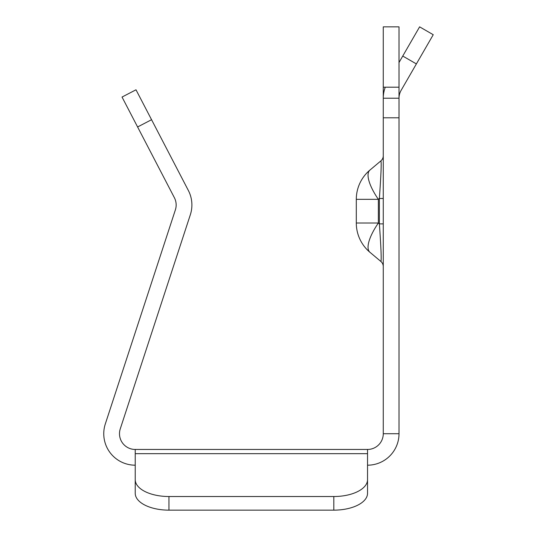 <?xml version="1.0" encoding="UTF-8"?>
<svg xmlns="http://www.w3.org/2000/svg" width="537" height="537" viewBox="0 0 537 537"><rect width="100%" height="100%" fill="white"/><g stroke="black" fill="none" stroke-linecap="round" stroke-linejoin="round"><path stroke-width="0.81" d="M399.011 87.189L383.27 87.189L383.27 26.85L399.011 26.85L399.011 117.791L383.27 117.791L383.27 433.721A15.734 15.734 0 0 1 367.536 449.456L367.536 493.288A33.717 16.862 0 0 1 333.819 510.15L168.947 510.15A33.717 16.862 0 0 1 135.23 493.288L135.23 449.456L367.536 449.456M399.011 117.791L399.011 433.721L383.27 433.721M137.6 126.967L151.562 119.704L136.002 89.793L122.04 97.049L174.384 197.71A15.734 15.734 0 0 1 175.377 209.866L105.319 423.935A31.468 31.468 0 0 0 135.23 465.19M135.23 449.456A15.734 15.734 0 0 1 120.275 428.828L190.333 214.76A31.468 31.468 0 0 0 188.346 190.454L151.562 119.704M399.011 62.534L402.75 56.049L416.383 63.916L401.119 90.357A15.734 15.734 0 0 0 399.011 98.224L383.27 98.224A31.468 31.468 0 0 1 385.271 87.189M383.27 117.791L383.27 87.189M383.27 155.737A6.746 6.746 0 0 1 380.867 160.905C381.572 161.771 381.082 174.303 379.377 198.482L383.27 198.482M383.27 266.62A6.746 6.746 0 0 0 380.867 261.452C381.572 260.579 381.082 248.054 379.377 223.875L383.27 223.875M380.867 261.452L369.946 252.296A38.214 38.214 0 0 1 356.299 223.023L378.363 223.023L378.363 199.334L356.299 199.334L356.299 223.023A38.214 38.214 0 0 0 369.946 252.296A38.214 12.854 130 0 1 378.363 223.023L379.377 223.875L379.377 198.482L378.363 199.334A38.214 12.854 -130 0 1 369.946 170.061L380.867 160.905M356.299 199.334A38.214 38.214 0 0 1 369.946 170.061A38.214 38.214 0 0 0 356.299 199.334M367.536 479.662A33.717 16.862 0 0 1 333.819 496.524L168.947 496.524L168.947 510.15M135.23 479.662A33.717 16.862 0 0 0 168.947 496.524M367.536 465.19A31.468 31.468 0 0 0 399.011 433.721M135.23 467.297L135.23 493.288M416.383 63.916L433.238 34.717L419.612 26.85L402.75 56.049M333.819 496.524L333.819 510.15M135.23 453.671L367.536 453.671"/></g></svg>
